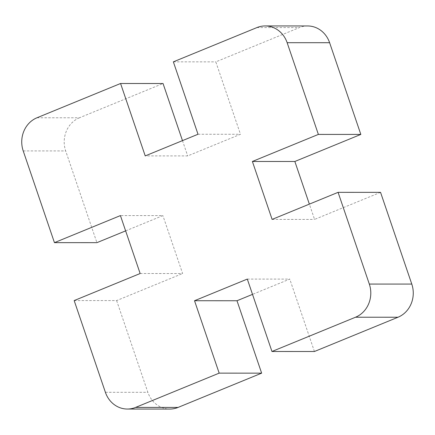 <?xml version="1.0" encoding="UTF-8"?>
<svg xmlns="http://www.w3.org/2000/svg" width="435" height="435" viewBox="0 0 435 435"><rect width="100%" height="100%" fill="white"/><g stroke="black" fill="none" stroke-linecap="round" stroke-linejoin="round"><path stroke-width="0.33" stroke-dasharray="2.17 1.63" d="M380.554 192.357L314.576 219.414L309.367 204.124M272.109 219.403L314.576 219.414M307.627 25.959A25.768 23.479 -90 0 0 299.4 27.59L215.825 61.862L240.473 134.274L187.692 155.92L145.225 155.904M173.358 61.846L215.825 61.862M198.007 134.257L240.473 134.274M182.482 140.625L187.692 155.92M36.997 117.765L79.464 117.782L163.038 83.509M79.464 117.782A25.768 23.479 -90 0 0 65.685 150.934L96.913 242.659M125.633 230.876L162.891 215.597L120.424 215.586M140.146 273.517L182.613 273.528L162.891 215.597M74.168 300.574L116.629 300.585L182.613 273.528M116.629 300.585L147.856 392.305A25.768 23.479 -90 0 0 169.84 409.058M247.308 279.08L289.775 279.096L252.517 294.375M314.429 351.507L289.775 279.096M256.933 27.574L299.4 27.59M23.218 150.923L65.685 150.934M105.39 392.294L147.856 392.305"/><path stroke-width="0.65" d="M369.315 284.066A25.768 23.479 -90 0 1 355.536 317.218L271.962 351.491L314.429 351.507L398.003 317.235A25.768 23.479 -90 0 0 411.782 284.077L380.554 192.357L338.087 192.341L369.315 284.066L411.782 284.077M338.087 192.341L272.109 219.403L252.387 161.472L294.854 161.483L309.367 204.124M125.633 230.876L96.913 242.659L54.446 242.643L23.218 150.923A25.768 23.479 -90 0 1 36.997 117.765L120.571 83.493L145.225 155.904L198.007 134.257L173.358 61.846L256.933 27.574A25.768 23.479 -90 0 1 265.16 25.942A25.768 23.479 -90 0 1 287.144 42.695L318.371 134.415L360.832 134.426L294.854 161.483M318.371 134.415L252.387 161.472M287.144 42.695L329.61 42.706L360.832 134.426M329.61 42.706A25.768 23.479 -90 0 0 307.627 25.959L265.16 25.942M120.571 83.493L163.038 83.509L182.482 140.625M54.446 242.643L120.424 215.586L140.146 273.517L74.168 300.574L105.39 392.294A25.768 23.479 -90 0 0 127.373 409.041A25.768 23.479 -90 0 0 135.6 407.41L219.175 373.138L261.642 373.154L236.993 300.743L194.527 300.726L219.175 373.138M127.373 409.041L169.84 409.058A25.768 23.479 -90 0 0 178.067 407.426L261.642 373.154M252.517 294.375L236.993 300.743M271.962 351.491L247.308 279.08L194.527 300.726M355.536 317.218L398.003 317.235M135.6 407.41L178.067 407.426"/></g></svg>
